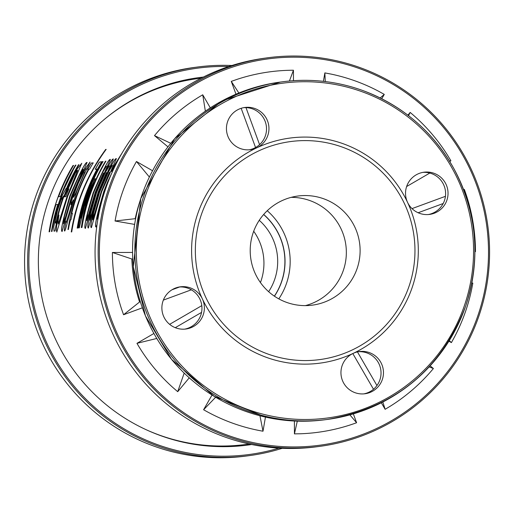 <?xml version="1.0" encoding="UTF-8"?>
<svg xmlns="http://www.w3.org/2000/svg" width="514" height="514" viewBox="0 0 514 514"><rect width="100%" height="100%" fill="white"/><g stroke="black" fill="none" stroke-linecap="round" stroke-linejoin="round"><path stroke-width="0.77" d="M49.138 231.814C52.871 208.176 60.858 186.081 73.078 165.527L73.611 165.457M51.516 231.499L57.844 204.443L55.949 204.668A184.5 184.198 82.5 0 0 49.614 231.737L49.081 231.808A184.5 184.198 -97.5 0 1 73.033 165.495L73.566 165.424A184.5 184.198 82.5 0 0 58.647 196.721L60.491 196.476A184.5 184.198 -97.5 0 1 75.41 165.187L75.937 165.116A184.5 184.198 82.5 0 0 51.991 231.422L51.458 231.493A184.5 184.198 -97.5 0 1 57.793 204.424M58.647 196.721L60.549 196.496L75.455 165.212L75.988 165.142M83.107 169.286L79.04 175.974L70.379 195.847L64.379 216.6L63.492 223.731L71.928 195.622L83.159 169.312L71.87 195.603L63.479 223.731M62.175 231.493C60.363 231.416 62.933 219.562 69.891 195.937C79.818 172.98 85.555 161.833 87.104 162.508L87.123 162.508M62.117 231.486C60.305 231.409 62.881 219.549 69.84 195.918C79.766 172.955 85.51 161.807 87.059 162.475L72.416 195.526L62.091 231.486M106.385 166.228L102.318 172.916L93.657 192.789L87.656 213.535L86.712 220.66L95.148 192.538L103.43 172.916M86.699 220.66L95.206 192.557L103.481 172.942M85.453 228.434C83.641 228.357 86.211 216.503 93.169 192.878C103.096 169.916 108.833 158.775 110.382 159.443L110.401 159.443M85.395 228.422C83.583 228.344 86.159 216.49 93.111 192.859C103.044 169.89 108.788 158.742 110.337 159.417L95.694 192.467L85.369 228.422M112.399 165.437L108.332 172.126L99.671 191.998L93.67 212.745L92.726 219.87L101.162 191.748L109.443 172.126M92.751 219.87L101.219 191.767L109.495 172.151M91.466 227.644C89.654 227.567 92.224 215.713 99.183 192.088C109.109 169.125 114.847 157.984 116.395 158.653L116.415 158.653M116.395 158.653L101.708 191.677L91.383 227.631C89.597 227.554 92.173 215.7 99.125 192.069C109.058 169.1 114.795 157.952 116.344 158.627L116.395 158.633M110.947 171.541L122.036 153.127M119.46 157.663L111.551 171.464L110.883 171.554L114.23 165.469L122.46 152.414M108.91 180.016L104.348 191.381L98.341 212.134L97.403 219.253L98.45 216.188M97.403 219.253L98.315 216.927M96.144 227.027C94.332 226.95 96.902 215.096 103.854 191.471L107.625 181.943L112.2 172.222M97.095 224.367L96.06 227.021M96.086 227.021C94.274 226.944 96.844 215.083 103.802 191.452L107.574 181.917L112.63 171.265M109.392 165.829L105.325 172.524L96.664 192.39L90.663 213.143L89.719 220.262L98.155 192.146L106.437 172.518M89.719 220.262L98.213 192.165L106.488 172.543M88.459 228.036C86.648 227.959 89.218 216.105 96.176 192.48C106.102 169.524 111.84 158.376 113.388 159.051L113.388 159.032M88.402 228.03C86.59 227.953 89.166 216.098 96.118 192.461C106.051 169.498 111.795 158.351 113.337 159.019L98.701 192.075L88.376 228.03M78.603 227.94C82.343 204.302 90.323 182.207 102.549 161.653L103.083 161.582M81.315 227.567L84.72 209.031L90.445 189.627L84.418 206.538L79.291 227.837L78.552 227.933A184.5 184.198 -97.5 0 1 102.498 161.621L103.031 161.557A184.5 184.198 82.5 0 0 80.852 218.193L86.905 197.774L94.955 178.686L88.061 198.211L83.262 217.878A184.5 184.198 -97.5 0 1 105.441 161.235L105.935 161.171A184.5 184.198 82.5 0 0 81.983 227.477L81.257 227.573L83.917 212.301L86.712 201.205L90.445 189.627M83.262 217.878L83.313 217.885C87.586 197.787 94.974 178.911 105.486 161.267L105.98 161.203M80.852 218.193L87.187 197.145L91.794 185.644L95.334 178.666M95.276 169.357L99.414 162.064L101.733 161.762M77.261 228.12C80.531 207.328 87.136 187.668 97.062 169.125L95.225 169.331A184.5 184.198 -97.5 0 1 99.369 162.038L101.688 161.73A184.5 184.198 82.5 0 0 77.736 228.036L77.203 228.107A184.5 184.198 -97.5 0 1 97.017 169.1M71.324 231.962C76.117 201.796 87.586 174.297 105.736 149.471L106.186 149.413M71.729 231.898L71.266 231.955C76.066 201.777 87.534 174.272 105.685 149.439L106.141 149.381C87.997 174.207 76.522 201.713 71.729 231.898M87.701 169.414L91.293 163.131L93.246 162.874M68.021 229.552C71.343 208.298 78.141 188.22 88.408 169.324L87.65 169.389A184.5 184.198 -97.5 0 1 91.241 163.105L93.195 162.848A184.5 184.198 82.5 0 0 89.603 169.132L88.877 169.228A184.5 184.198 82.5 0 0 71.703 213.413L72.429 213.316A184.5 184.198 82.5 0 0 70.983 219.651C70.482 219.182 69.615 222.466 68.381 229.488L67.97 229.546A184.5 184.198 -97.5 0 1 88.363 169.299M71.703 213.413L72.48 213.336M86.121 168.798C85.491 168.772 82.838 173.674 78.141 183.511L73.798 194.934L73.534 197.215L75.577 193.444L84.714 172.274M73.502 197.209L75.526 193.425M75.577 193.444L84.765 172.299M70.977 204.713L71.459 200.813L77.485 183.973L85.806 167.988L90.066 162.096M66.094 222.935L73.303 199.895L70.874 204.694M64.68 231.049L64.372 230.143L65.985 221.148M70.926 204.701L71.407 200.801L77.434 183.948L85.761 167.962L90.021 162.083L87.65 167.525C85.253 171.766 81.675 179.643 76.914 191.15L68.015 219.606C66.306 226.925 65.182 230.741 64.629 231.043L64.584 231.043M65.953 221.142L66.088 222.928L73.251 199.875M64.372 230.143L64.321 230.137A184.5 184.198 -97.5 0 1 65.933 221.136M64.629 231.043L64.321 230.137M64.462 196.83L77.331 168.733L81.797 163.304M56.893 232.02L56.444 230.188L56.579 226.179L58.962 215.058L58.121 220.795L58.333 223.969L67.096 196.611L77.627 170.333L75.706 172.466A184.5 184.198 82.5 0 0 67.906 189.049L68.882 188.946M75.153 176.906L77.678 170.359M77.331 168.733L81.771 163.285M67.906 189.049L68.831 188.927A184.5 184.198 82.5 0 0 65.856 196.65L64.404 196.843A184.5 184.198 -97.5 0 1 77.28 168.701M58.294 223.969L67.045 196.592L75.102 176.88M58.911 215.045L58.911 215.045A184.5 184.198 -97.5 0 0 56.521 226.173L56.579 226.179M56.444 230.188L56.521 226.173M81.739 163.298L67.7 196.252L56.791 232.013M56.836 232.013L56.392 230.176M60.973 200.036L57.632 210.11L55.326 220.564L55.486 223.115L55.93 223.057A184.5 184.198 -97.5 0 1 63.614 195.866L60.973 200.036M55.454 223.115L55.93 223.057M55.987 223.07A184.442 184.141 -97.5 0 1 63.665 195.885L63.614 195.866M54.079 231.165L53.764 226.937L57.06 210.477L62.258 195.455L66.152 188.452L66.602 188.394L78.494 164.814L79.027 164.743M54.021 231.159L53.707 226.925L57.003 210.464L62.2 195.436L66.1 188.432L66.55 188.375A184.5 184.198 -97.5 0 1 78.449 164.788L78.976 164.718A184.5 184.198 82.5 0 0 55.03 231.024L53.957 231.152M201.199 78.16L197.768 78.61A184.5 184.198 82.5 0 0 105.845 118.149M146.843 430.032A184.5 184.198 82.5 0 0 245.865 444.462L249.29 444.012M380.167 97.956L384.273 94.383L381.767 98.759M378.728 91.319L384.273 94.383L378.728 91.319A181.834 181.538 82.5 0 0 331.087 74.093L324.861 72.904L323.402 81.34M449.493 161.107L450.906 160.779L449.718 161.473M429.8 173.057L406.632 186.524M447.63 155.35L450.906 160.779L447.63 155.35A181.834 181.538 -97.5 0 0 410.159 112.431L408.546 115.676M407.885 115.168L410.159 112.431M474.91 251.487L475.476 251.635L474.91 251.642M443.171 203.531L418.12 212.751M475.347 245.294L475.476 251.635L475.347 245.294A181.834 181.538 -97.5 0 0 464.322 189.37L463.679 189.82M412.01 208.613L445.439 196.316M463.609 189.634L464.322 189.37M449.281 340.596L451.401 342.607L448.915 341.18M454.46 337.049L451.401 342.607L454.46 337.049A181.834 181.538 -97.5 0 0 472.822 283.105L471.775 283.233M471.833 282.938L472.822 283.105M382.834 401.999L385.134 409.311L381.337 402.764M373.492 389.239L352.803 353.561M357.442 351.904L376.948 385.539M390.556 406.034L385.134 409.311L390.556 406.034A181.834 181.538 -97.5 0 0 433.392 368.525L429.158 366.9M430.154 365.82L433.392 368.525M297.298 421.133L294.432 433.88L294.393 421.017M353.343 413.879L356.594 422.733A181.834 181.538 -97.5 0 1 300.767 433.758L294.432 433.88M356.594 422.733L349.873 414.869M265.449 417.085L263.007 431.214L259.949 415.755M227.94 435.358A194.89 194.575 82.5 0 0 485.454 217.711A194.89 194.575 82.5 0 0 168.412 103.096A194.89 194.575 82.5 0 0 227.94 435.358M212.031 395.009L203.595 409.735A181.834 181.538 82.5 0 0 263.007 431.214M293.468 80.698L293.436 70.232A181.834 181.538 82.5 0 0 237.256 79.297L231.274 81.379L235.984 94.203M241.162 108.306L255.554 147.518M210.303 107.85L202.734 94.801A181.834 181.538 82.5 0 0 158.62 130.787L154.476 135.593L167.962 146.85M152.549 170.757L136.467 161.505A181.834 181.538 82.5 0 0 116.235 214.775L115.046 221.007L134.629 224.406M132.573 252.432L112.393 252.477A181.834 181.538 82.5 0 0 121.465 308.753L123.553 314.748L142.365 307.822M163.349 300.105L191.343 289.806M153.917 333.477L136.962 343.333A181.834 181.538 82.5 0 0 172.91 387.537L177.709 391.687L189.255 377.816M201.796 305.637L169.626 324.34M325.285 81.559L324.861 72.904L331.087 74.093M265.308 58.108A196.02 195.706 82.5 0 0 224.412 436.842A196.02 195.706 82.5 0 0 316.335 446.82L319.419 446.415A196.02 195.706 82.5 0 0 487.914 226.597A196.02 195.706 82.5 0 0 99.292 230.908A196.02 195.706 82.5 0 0 319.412 446.415M259.57 144.64L245.975 107.612M238.862 93.008L231.274 81.379M293.436 70.232L289.433 81.013M170.764 143.31L154.476 135.593M202.734 94.801L205.362 111.172M135.638 218.63L115.046 221.007M139.821 201.636A160.908 160.644 82.5 0 0 135.233 218.559M136.467 161.505L149.375 177.028M179.656 286.966L171.939 289.8M140.251 301.461L123.553 314.748M112.393 252.477L131.822 258.985A160.908 160.644 82.5 0 0 139.487 301.744M131.822 258.985L132.76 258.985M184.192 373.093L177.709 391.687M136.962 343.333L156.719 338.469A160.908 160.644 82.5 0 0 158.094 340.602M175.261 327.681L201.546 312.403M203.595 409.735L215.655 397.232M179.142 286.998A21.286 21.254 -97.5 0 1 199.933 299.18A21.286 21.254 -97.5 0 1 184.68 329.14M249.251 149.799A21.286 21.254 82.5 0 0 265.828 123.501A21.286 21.254 82.5 0 0 243.707 107.657M422.797 172.396A21.286 21.254 -97.5 0 1 443.588 184.584A21.286 21.254 -97.5 0 1 428.335 214.544M363.771 393.885A21.286 21.254 82.5 0 0 379.017 363.925A21.286 21.254 82.5 0 0 358.226 351.737M407.544 202.355A21.286 21.254 82.5 0 0 429.556 214.415A21.286 21.254 82.5 0 0 446.017 184.263A21.286 21.254 82.5 0 0 424.005 172.203A21.286 21.254 82.5 0 0 407.544 202.355A113.536 113.356 -97.5 0 1 353.169 353.381A21.286 21.254 -97.5 0 1 381.446 363.604A21.286 21.254 -97.5 0 1 364.985 393.756A21.286 21.254 -97.5 0 1 353.169 353.381A113.536 113.356 -97.5 0 1 202.362 298.859A21.286 21.254 82.5 0 0 162.058 310.681A21.286 21.254 82.5 0 0 185.907 329.011A21.286 21.254 82.5 0 0 202.362 298.859A113.536 113.356 82.5 0 1 256.737 147.839A21.286 21.254 -97.5 0 1 226.623 131.34A21.286 21.254 -97.5 0 1 244.915 107.465A21.286 21.254 -97.5 0 1 256.737 147.839A113.536 113.356 82.5 0 1 407.544 202.355M342.401 147.132A109.99 109.81 -97.5 0 1 395.272 313.469A109.99 109.81 -97.5 0 1 221.193 321.436A109.99 109.81 -97.5 0 1 342.401 147.132M323.788 198.815A55.037 54.947 -97.5 0 1 312.306 305.155A55.037 54.947 -97.5 0 1 250.524 244.651A55.037 54.947 -97.5 0 1 323.788 198.815M291.162 197.357A55.037 54.947 -97.5 0 1 305.393 305.618M267.241 210.727A67.411 67.302 -97.5 0 1 278.826 298.878M263.688 214.454A62.271 62.168 -97.5 0 1 274.437 296.205M274.354 296.148A62.271 62.168 82.5 0 0 263.624 214.524M246.778 445.201A185.348 185.053 82.5 0 0 251.545 444.488M203.248 77.119A185.348 185.053 82.5 0 0 198.455 77.665M203.358 77.068A185.348 185.053 82.5 0 0 160.651 435.66A185.348 185.053 82.5 0 0 251.661 444.514M228.794 66.524A194.89 194.575 82.5 0 0 157.425 444.629A194.89 194.575 82.5 0 0 278.961 448.124M282.237 448.298A196.02 195.706 -97.5 0 1 28.778 240.179A196.02 195.706 -97.5 0 1 231.91 65.509M248.904 455.687L245.827 456.091A196.02 195.706 -97.5 0 1 25.7 240.584A196.02 195.706 -97.5 0 1 194.793 67.379M260.444 282.565A55.037 54.947 82.5 0 0 253.698 231.242M268.642 291.695A55.037 54.947 82.5 0 0 259.255 220.307M362.145 91.762A168.888 168.611 82.5 0 0 138.986 280.368A168.888 168.611 82.5 0 0 413.731 379.698A168.888 168.611 82.5 0 0 362.145 91.762M324.803 419.771L327.071 419.475C394.617 407.923 440.8 370.17 465.62 306.216C481.11 258.523 477.114 212.513 453.637 168.2C432.659 131.243 402.295 105.325 362.543 90.438A170.307 170.031 -97.5 0 1 327.013 419.482A170.307 170.031 -97.5 0 1 136.287 272.748A170.307 170.031 -97.5 0 1 362.543 90.438C336.612 81.161 309.987 78.269 282.674 81.765L280.406 82.067L222.356 100.744L174.625 138.735L140.804 198.488L133.312 266.766L145.475 315.93L171.528 359.344L214.023 396.249L266.194 417.252M324.912 419.758A170.307 170.031 -97.5 0 1 134.038 273.191A170.307 170.031 -97.5 0 1 280.297 82.079M265.243 58.121L268.321 57.716M197.806 66.987L194.729 67.392"/></g></svg>
